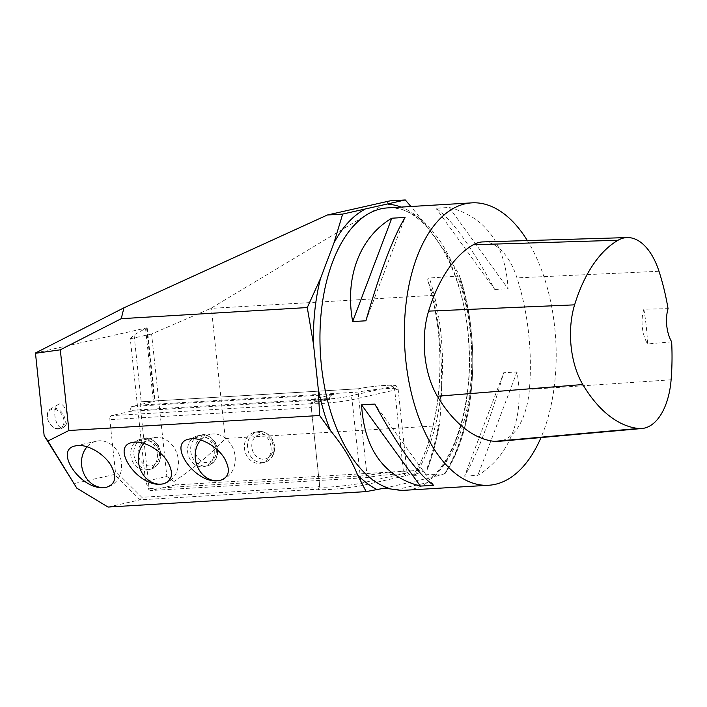 <?xml version="1.0" encoding="UTF-8"?>
<svg xmlns="http://www.w3.org/2000/svg" width="707" height="707" viewBox="0 0 707 707"><rect width="100%" height="100%" fill="white"/><g stroke="black" fill="none" stroke-linecap="round" stroke-linejoin="round"><path stroke-width="0.53" stroke-dasharray="3.54 2.65" d="M390.008 200.859L210.766 308.393L151.598 334.004L166.834 476.491L145.518 481.299L130.291 338.812L151.598 334.004M130.291 338.812L134.047 334.871L141.206 401.85L140.163 405.102L149.08 488.599L367.03 475.555L358.104 392.067C357.928 389.663 358.157 388.558 358.811 388.753A18.859 1.387 173.9 0 1 384.741 385.439A18.859 1.387 173.9 0 1 391.307 386.694L348.657 396.318A18.859 1.387 173.9 0 1 322.825 399.517A18.859 1.387 173.9 0 1 316.833 398.227L334.084 394.329L132.138 406.41L155.01 401.169L141.206 401.85M35.456 353.005L146.614 327.907L134.047 334.871M458.772 273.901L459.32 275.518L458.808 276.066A157.166 83.983 -93.4 0 1 444.526 473.566L444.615 473.787A155.832 83.267 86.6 0 0 458.772 273.901L444.217 250.419L424.112 222.67L410.926 206.506M395.973 489.712L427.178 482.669L431.447 478.754L431.765 477.481L444.615 473.787L415.009 475.325C413.144 475.36 412.808 475.21 413.993 474.874L427.037 470.005A189.803 101.419 86.6 0 0 439.551 423.573C443.66 381.055 441.672 338.317 433.594 295.349L428.018 281.457L427.753 279.353L428.477 278.063L458.808 276.066M433.594 295.349L210.766 308.393M384.573 488.13L431.8 477.393C457.314 454.698 473.257 397.617 468.547 340.907C464.26 265.585 423.033 202.962 387.418 207.911A141.444 75.578 86.6 0 1 468.396 318.256A141.444 75.578 86.6 0 1 431.447 478.754M366.809 477.614L367.03 475.555A22.456 1.653 173.9 0 1 391.033 472.426A22.456 1.653 173.9 0 1 406.949 472.196A22.456 1.653 173.9 0 1 407.02 472.311A22.456 1.653 173.9 0 1 403.644 473.566L360.994 483.19A22.456 1.653 173.9 0 1 335.993 486.566A22.456 1.653 173.9 0 1 319.723 486.708A22.456 1.653 173.9 0 1 319.741 486.637L141.807 497.286L115.338 471.048L114.49 474.468L140.083 499.822L317.735 489.2A24.701 1.821 -6.1 0 0 335.754 489.005A24.701 1.821 -6.1 0 0 363.124 485.302L405.774 475.678A24.701 1.821 -6.1 0 0 409.406 474.176A24.701 1.821 -6.1 0 0 392.88 474.344A24.701 1.821 -6.1 0 0 366.809 477.614L150.503 490.552L175.433 484.922L174.01 481.494C194.266 467.972 211.366 453.647 225.294 438.508L438.402 425.755A190.837 101.976 -93.4 0 1 426.436 469.908L427.037 470.005M175.433 484.922L426.436 469.908M66.087 424.598L63.869 427.178L62.667 427.611C55.579 429.335 51.417 407.762 58.213 404.528C63.922 400.595 70.338 416.953 66.087 424.598M114.49 474.468L73.652 483.685M132.138 406.41A3.588 1.918 86.6 0 0 130.636 410.405L329.542 398.501C329.542 396.539 330.841 395.186 333.412 394.444L334.084 394.329M317.735 489.2L319.741 486.637L311.292 407.603L311.389 403.697L111.353 415.663L130.724 411.288L130.636 410.405M111.353 415.663A3.588 1.918 86.6 0 0 109.841 419.658L311.292 407.603M115.338 471.048L109.841 419.658M87.076 446.771A23.578 19.849 77.3 0 1 96.364 441.186A23.578 19.849 77.3 0 1 121.445 462.988A23.578 19.849 77.3 0 1 106.739 487.176A23.578 19.849 77.3 0 1 106.642 487.194M143.91 443.377A23.578 19.849 77.3 0 1 153.189 437.783A23.578 19.849 77.3 0 1 178.27 459.585A23.578 19.849 77.3 0 1 163.573 483.774A23.578 19.849 77.3 0 1 163.467 483.8M200.744 439.975A23.578 19.849 77.3 0 1 210.023 434.381A23.578 19.849 77.3 0 1 235.104 456.192A23.578 19.849 77.3 0 1 220.407 480.371A23.578 19.849 77.3 0 1 220.301 480.398M108.047 507.052L140.083 499.822L141.807 497.286M428.027 281.457C448.547 345.82 441.795 431.721 413.374 475.184L413.993 474.874A160.277 85.644 86.6 0 0 428.451 282.606M427.178 482.669A141.444 75.578 -93.4 0 1 405.367 490.234M527.369 240.574A141.444 75.578 -93.4 0 1 540.996 437.562M464.587 476.129L477.844 475.334C509.95 456.227 525.036 416.37 516.958 371.962L503.702 372.757C489.801 421.116 476.757 455.573 464.587 476.129L503.702 372.757M494.803 289.499L508.059 288.703C505.319 244.101 485.7 217.014 449.219 207.451L435.954 208.247C451.481 219.064 471.101 246.151 494.803 289.499L435.954 208.247M311.389 403.697A22.456 1.653 173.9 0 1 314.279 402.857L329.639 399.393L329.542 398.501L314.182 401.965A22.456 1.653 -6.1 0 0 310.806 403.22A22.456 1.653 -6.1 0 0 327.067 403.078A22.456 1.653 -6.1 0 0 352.068 399.702L394.718 390.078A22.456 1.653 -6.1 0 0 398.094 388.823C394.904 383.848 397.369 385.942 389.159 385.209C377.777 385.757 367.596 386.941 358.626 388.762L140.923 401.788M329.639 399.393L130.724 411.288M271.002 446.983A15.713 13.23 77.3 0 1 261.201 463.103A15.713 13.23 77.3 0 1 244.834 450.695A15.713 13.23 77.3 0 1 254.281 432.445A15.713 13.23 77.3 0 1 271.002 446.983M214.168 450.386A15.713 13.23 77.3 0 1 204.376 466.505A15.713 13.23 77.3 0 1 188 454.088A15.713 13.23 77.3 0 1 197.447 435.848A15.713 13.23 77.3 0 1 214.168 450.386M157.343 453.779A15.713 13.23 77.3 0 1 147.542 469.908A15.713 13.23 77.3 0 1 131.175 457.491A15.713 13.23 77.3 0 1 140.622 439.241A15.713 13.23 77.3 0 1 157.343 453.779M166.834 476.491L174.01 481.494M150.503 490.552L148.841 489.633L145.518 481.299M148.841 489.633L149.08 488.599M438.402 425.755L439.48 424.12C436.555 440.682 432.419 455.997 427.072 470.075M225.294 438.508L211.411 308.641M482.943 241.909A67.359 35.995 -93.4 0 1 516.967 277.886A161.656 86.378 -93.4 0 1 529.419 389.389A67.359 35.995 -93.4 0 1 498.249 441.398M671.65 341.808L647.639 343.964A158.094 84.478 86.6 0 0 643.865 309.242L668.044 308.641M643.865 309.242A26.946 14.396 86.6 0 0 647.639 343.964M516.958 371.962L477.844 475.334M433.665 485.311L374.816 404.05M365.917 320.792L405.04 217.42M449.219 207.451L508.059 288.703M59.45 428.442A10.331 7.512 -120 0 1 47.413 415.796A10.331 7.512 -120 0 1 60.245 412.543A10.331 7.512 -120 0 1 59.45 428.442M60.307 428.963A11.224 8.166 60 0 0 61.845 428.345A11.224 8.166 60 0 0 63.312 414.541A11.224 8.166 60 0 0 50.63 408.893A11.224 8.166 60 0 0 48.633 421.699A11.224 8.166 60 0 0 60.307 428.963M434.593 476.438A145.439 77.717 86.6 0 0 444.217 250.419M424.112 222.67A145.439 77.717 86.6 0 0 401.081 207.098M146.614 327.907L154.471 401.373M415.009 475.325A157.166 83.983 86.6 0 0 429.29 277.824M314.279 402.857L314.182 401.965A3.588 3.022 77.3 0 1 316.427 398.28A3.588 3.022 77.3 0 1 316.833 398.227M407.02 472.311L398.094 388.823A22.456 1.653 -6.1 0 0 382.902 388.877A22.456 1.653 -6.1 0 0 358.104 392.067L140.163 405.102M405.774 475.678L403.644 473.566L394.718 390.078A3.588 3.022 -102.7 0 0 391.307 386.694M363.124 485.302L360.994 483.19L352.068 399.702A3.588 3.022 -102.7 0 0 348.657 396.318M145.615 328.958L153.331 401.125M658.995 271.267L516.967 277.886M671.111 379.809L529.419 389.389M157.802 445.401A15.713 13.23 -102.7 0 0 143.689 438.552A15.713 13.23 -102.7 0 0 134.242 456.793A15.713 13.23 -102.7 0 0 150.609 469.209A15.713 13.23 -102.7 0 0 160.409 453.09A15.713 13.23 -102.7 0 0 157.802 445.401M157.325 446.727A12.576 10.587 77.3 0 1 150.14 465.975A12.576 10.587 77.3 0 1 138.952 447.823A12.576 10.587 77.3 0 1 157.325 446.727M214.636 442.008A15.713 13.23 -102.7 0 0 200.523 435.15A15.713 13.23 -102.7 0 0 191.076 453.399A15.713 13.23 -102.7 0 0 207.443 465.816A15.713 13.23 -102.7 0 0 217.243 449.687A15.713 13.23 -102.7 0 0 214.636 442.008M214.159 443.324A12.576 10.587 77.3 0 1 206.965 462.581A12.576 10.587 77.3 0 1 195.786 444.429A12.576 10.587 77.3 0 1 214.159 443.324M273.132 454.186A15.713 13.23 -102.7 0 0 274.077 446.294A15.713 13.23 -102.7 0 0 257.357 431.756A15.713 13.23 -102.7 0 0 247.901 449.997A15.713 13.23 -102.7 0 0 264.277 462.413A15.713 13.23 -102.7 0 0 273.132 454.186M272.319 452.392A12.576 10.587 77.3 0 1 253.946 453.496A12.576 10.587 77.3 0 1 261.139 434.239A12.576 10.587 77.3 0 1 272.319 452.392M75.543 445.878L96.364 441.186M132.368 442.485L153.189 437.783M189.202 439.082L210.023 434.381M333.412 394.444L316.427 398.28C311 400.348 312.441 398.306 310.806 403.22L319.723 486.708M358.696 388.744L140.817 401.779M147.18 327.915L155.01 401.169M406.949 472.196L409.406 474.176M445.065 473.61C475.537 428.999 481.785 339.749 459.197 274.82M58.213 404.528L50.63 408.893M63.869 427.178L61.845 428.345M147.542 469.908L150.609 469.209C160.736 464.729 163.317 456.802 158.35 445.454C152.641 439.065 147.754 436.767 143.689 438.552L140.622 439.241M204.376 466.505L207.443 465.816C217.57 461.326 220.142 453.408 215.175 442.052C209.475 435.662 204.588 433.364 200.523 435.15L197.447 435.848M261.201 463.103L264.277 462.413C268.695 461.273 271.806 458.419 273.609 453.867C275.35 448.768 274.882 443.793 272.195 438.959C268.024 432.949 263.075 430.554 257.357 431.756L254.281 432.445"/><path stroke-width="1.06" d="M366.146 491.612L108.047 507.052L76.816 488.166L44.143 435.618L35.456 353.005L123.937 307.801L327.376 214.999L390.008 200.859L405.279 199.948L342.648 214.088L333.925 243.031L320.563 278.337L307.28 307.554L313.484 344.141L318.247 388.735L319.635 415.504L330.452 430.651C342.524 445.189 351.538 459.868 357.486 474.697L366.146 491.612L384.573 488.13L395.973 489.712A141.444 75.578 -93.4 0 0 405.367 490.234L488.723 485.249A141.444 75.578 -93.4 0 1 404.828 348.569A141.444 75.578 -93.4 0 1 471.825 202.865A141.444 75.578 -93.4 0 1 527.369 240.574M410.926 206.506L405.279 199.948M342.648 214.088L327.376 214.999M123.937 307.801L121.25 318.68L307.28 307.554M106.642 487.194A23.578 19.849 77.3 0 1 84.274 474.521A23.578 19.849 77.3 0 1 87.076 446.771M110.937 465.356C117.097 476.845 115.63 484.127 106.545 487.22L103.947 487.574C80.757 490.092 53.219 449.67 75.543 445.878C85.812 443.201 103.682 453.037 110.937 465.356M163.467 483.8A23.578 19.849 77.3 0 1 141.1 471.118A23.578 19.849 77.3 0 1 143.91 443.377M167.762 461.963C173.922 473.443 172.464 480.725 163.379 483.818L160.781 484.18C137.591 486.69 110.045 446.276 132.368 442.485C142.637 439.798 160.507 449.634 167.762 461.963M220.301 480.398A23.578 19.849 77.3 0 1 197.933 467.716A23.578 19.849 77.3 0 1 200.744 439.975M224.596 458.56C230.756 470.04 229.289 477.331 220.204 480.415L217.615 480.778C194.416 483.296 166.879 442.874 189.202 439.082C199.471 436.396 217.341 446.232 224.596 458.56M121.25 318.68L60.298 349.824L68.915 430.501L319.635 415.504M44.143 435.618L47.89 441.044L68.915 430.501M35.35 353.306L60.298 349.824M540.996 437.562A141.444 75.578 -93.4 0 1 515.863 473.708A141.444 75.578 -93.4 0 1 495.262 484.322A141.444 75.578 -93.4 0 1 488.723 485.249M391.775 218.216L405.04 217.42C392.862 237.976 379.827 272.434 365.917 320.792L352.66 321.588C344.583 277.188 359.669 237.322 391.775 218.216L352.66 321.588M361.56 404.846L374.816 404.05C398.518 447.398 418.137 474.485 433.665 485.311L420.409 486.098C383.919 476.536 364.299 449.449 361.56 404.846L420.409 486.098M47.89 441.044L76.816 488.166M641.929 428.513L498.249 441.398A67.359 35.995 -93.4 0 1 494.449 441.362A161.656 86.378 -93.4 0 1 437.368 396.229A67.359 35.995 -93.4 0 1 428.61 311.124A161.656 86.378 -93.4 0 1 473.239 244.763A67.359 35.995 -93.4 0 1 482.943 241.909L627.136 237.579A63.064 33.697 -93.4 0 1 658.995 271.267A157.369 84.089 -93.4 0 1 668.044 308.641A26.946 14.396 -93.4 0 0 671.65 341.808A157.369 84.089 -93.4 0 1 671.111 379.809A63.064 33.697 -93.4 0 1 641.929 428.513A63.064 33.697 -93.4 0 1 638.377 428.477A157.369 84.089 -93.4 0 1 582.807 384.537A63.064 33.697 -93.4 0 1 574.605 304.85A157.369 84.089 -93.4 0 1 618.051 240.247A63.064 33.697 -93.4 0 1 627.136 237.579M471.825 202.865L387.418 207.911A141.444 75.578 86.6 0 0 319.953 339.369A141.444 75.578 86.6 0 0 389.018 488.334M357.486 474.697A145.439 77.717 86.6 0 0 376.902 489.465M318.247 388.735A145.439 77.717 86.6 0 0 330.452 430.651M320.563 278.337A145.439 77.717 86.6 0 0 313.484 344.141M364.414 209.546A145.439 77.717 86.6 0 0 333.925 243.031M401.081 207.098A145.439 77.717 86.6 0 0 388.072 204.208M638.377 428.477L494.449 441.362M582.807 384.537L437.368 396.229M574.605 304.85L428.61 311.124M618.051 240.247L473.239 244.763"/></g></svg>
